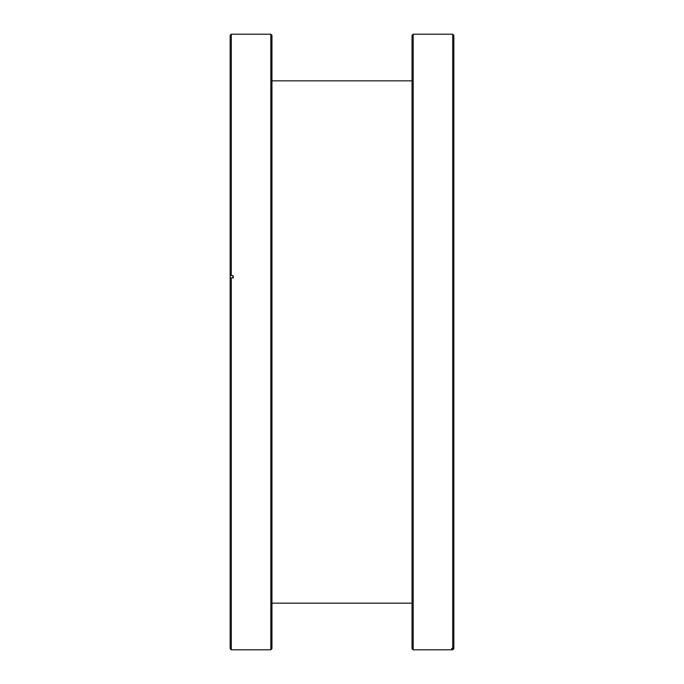 <?xml version="1.0" encoding="UTF-8"?>
<svg xmlns="http://www.w3.org/2000/svg" width="684" height="684" viewBox="0 0 684 684"><rect width="100%" height="100%" fill="white"/><g stroke="black" fill="none" stroke-linecap="round" stroke-linejoin="round"><path stroke-width="1.03" d="M413.17 34.2L412.05 35.32L412.05 648.68L413.17 649.8L413.17 34.2L452.714 34.2L452.714 648.526L453.834 647.415L453.834 35.32L452.714 34.2M452.714 649.8L452.714 648.723L453.834 647.611L453.834 648.68L452.714 649.8L413.17 649.8M451.594 648.723L452.714 648.723M451.594 648.526L452.714 648.526M271.95 634.914L271.95 648.68L270.83 649.8L270.83 34.2L271.95 35.32L271.95 634.914M232.637 277.935L233.201 275.661L233.201 277.935L231.286 277.935L231.286 649.8L270.83 649.8M231.286 277.935L230.166 278.174L230.166 648.68L231.286 649.8M230.166 275.9L230.166 35.32L231.286 34.2L231.286 275.661L230.166 275.9L230.166 278.174M233.201 275.661L231.286 275.661M231.286 34.2L270.83 34.2M412.05 603.16L271.95 603.16M412.05 80.84L271.95 80.84"/></g></svg>
